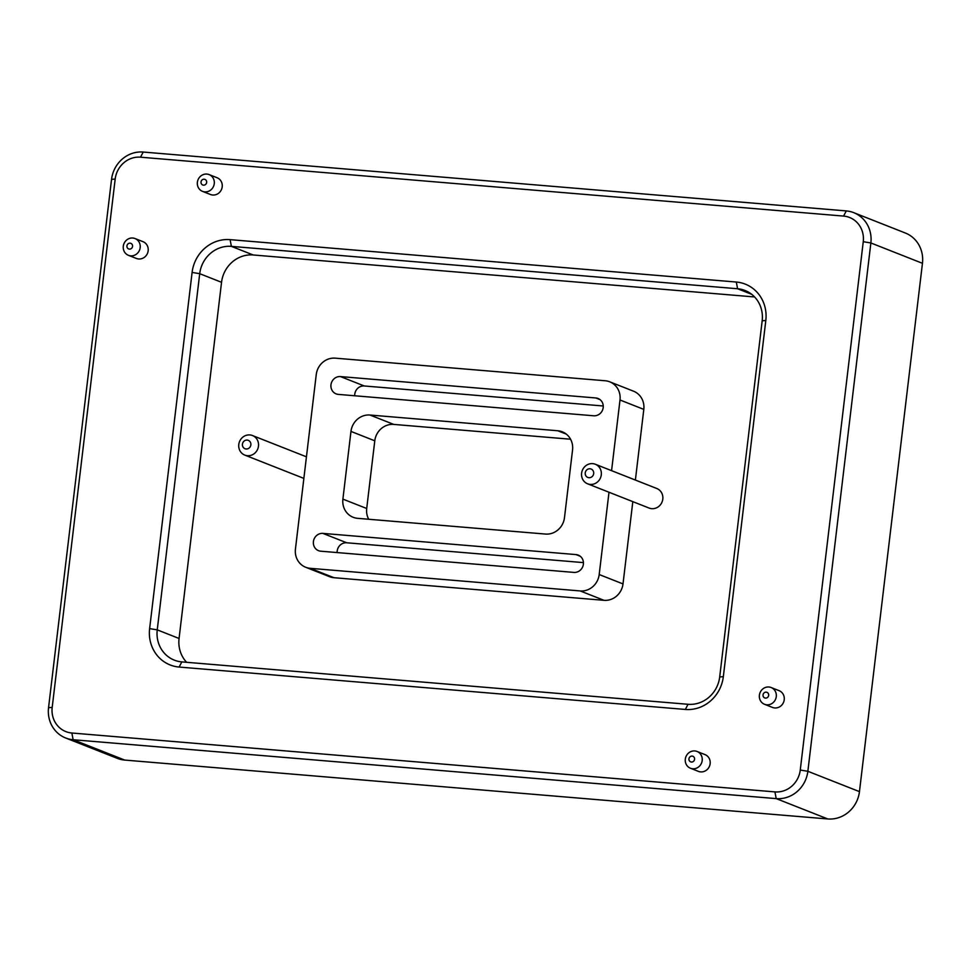 <?xml version="1.0" encoding="UTF-8"?>
<svg xmlns="http://www.w3.org/2000/svg" width="971" height="971" viewBox="0 0 971 971"><rect width="100%" height="100%" fill="white"/><g stroke="black" fill="none" stroke-linecap="round" stroke-linejoin="round"><path stroke-width="1.46" d="M350.968 431.415L342.897 499.118A18.024 16.847 -68.5 0 0 353.165 517.288A18.024 16.847 -68.5 0 0 357.644 518.332L545.484 534.062A18.024 16.847 -68.5 0 0 564.479 517.677L572.55 449.974A18.024 16.847 -68.5 0 0 562.282 431.804A18.024 16.847 -68.5 0 0 557.803 430.76L369.963 415.03A18.024 16.847 -68.5 0 0 350.968 431.415L374.782 440.81L366.71 508.501A18.024 16.847 -68.5 0 0 368.689 519.254M573.885 572.405L320.782 551.2A9.006 8.423 111.5 0 1 313.633 540.386A9.006 8.423 111.5 0 1 322.906 533.395L576.009 554.587A9.006 8.423 111.5 0 1 583.158 565.413A9.006 8.423 111.5 0 1 573.885 572.405M611.572 470.668L620.008 399.991A18.024 16.847 -68.5 0 0 609.739 381.821A18.024 16.847 -68.5 0 0 605.261 380.766L335.25 358.153A18.024 16.847 -68.5 0 0 316.255 374.551L295.439 549.101A18.024 16.847 -68.5 0 0 305.707 567.27A18.024 16.847 -68.5 0 0 310.186 568.314L580.197 590.938A18.024 16.847 -68.5 0 0 599.192 574.541L608.999 492.248M593.694 415.782L338.345 394.396A9.006 8.423 111.5 0 1 331.196 383.569A9.006 8.423 111.5 0 1 340.469 376.578L595.818 397.964A9.006 8.423 111.5 0 1 602.967 408.791A9.006 8.423 111.5 0 1 593.694 415.782M337.155 552.572A9.006 8.423 111.5 0 1 346.708 542.777L583.437 562.61M762.174 320.794L765.816 320.479A36.036 33.694 -68.5 0 0 736.309 282.039L230.103 239.643A36.036 33.694 -68.5 0 0 192.1 272.438L199.71 273.688L157.241 629.863A30.028 28.074 -68.5 0 0 174.343 660.159A30.028 28.074 -68.5 0 0 181.832 661.894L688.038 704.291A30.028 28.074 -68.5 0 0 719.693 676.969L762.174 320.794A30.028 28.074 -68.5 0 0 745.06 290.499A30.028 28.074 -68.5 0 0 737.584 288.751L231.377 246.367A30.028 28.074 -68.5 0 0 199.71 273.688L221.546 282.294L179.065 638.469A30.028 28.074 -68.5 0 0 186.638 662.307M305.707 567.27L329.509 576.665A18.024 16.847 -68.5 0 0 334 577.709L603.998 600.321A18.024 16.847 -68.5 0 0 623.006 583.923L632.813 501.643M635.386 480.05L643.809 409.386A18.024 16.847 -68.5 0 0 633.553 391.204L609.739 381.821M754.601 296.956L253.2 254.972A30.028 28.074 -68.5 0 0 221.546 282.294M65.652 737.984A30.028 28.074 -68.5 0 1 48.55 707.689L111.544 179.368A30.028 28.074 -68.5 0 1 143.21 152.046L846.275 210.925A30.028 28.074 -68.5 0 1 853.764 212.673L905.348 233.016A30.028 28.074 -68.5 0 1 922.45 263.311L859.456 791.632A30.028 28.074 -68.5 0 1 827.79 818.954L124.725 760.075A30.028 28.074 -68.5 0 1 117.236 758.327L65.652 737.984A30.028 28.074 -68.5 0 0 73.128 739.732L124.725 760.075M863.255 241.706A24.02 22.454 -68.5 0 0 843.593 216.084L140.516 157.193A24.02 22.454 -68.5 0 0 115.185 179.052L52.191 707.386A24.02 22.454 -68.5 0 0 71.854 733.008L774.931 791.899A24.02 22.454 -68.5 0 0 800.262 770.039L863.255 241.706L870.866 242.956L807.86 771.29L859.456 791.632M774.931 791.899L776.205 798.611L73.128 739.732L71.854 733.008M135.042 238.55L142.98 241.67A9.006 8.423 111.5 0 1 138.61 258.966A9.006 8.423 111.5 0 1 136.365 258.432L128.427 255.312A9.006 8.423 111.5 0 1 123.244 246.828A9.006 8.423 111.5 0 1 135.042 238.55A9.006 8.423 111.5 0 1 139.569 250.02A9.006 8.423 111.5 0 1 128.427 255.312M209.129 174.598L217.067 177.729A9.006 8.423 111.5 0 1 212.698 195.013A9.006 8.423 111.5 0 1 210.452 194.491L202.514 191.36A9.006 8.423 111.5 0 1 197.331 182.876A9.006 8.423 111.5 0 1 209.129 174.598A9.006 8.423 111.5 0 1 213.656 186.068A9.006 8.423 111.5 0 1 202.514 191.36M771.144 687.529L779.082 690.66A9.006 8.423 111.5 0 1 774.712 707.944A9.006 8.423 111.5 0 1 772.467 707.422L764.529 704.291A9.006 8.423 111.5 0 1 759.346 695.806A9.006 8.423 111.5 0 1 771.144 687.529A9.006 8.423 111.5 0 1 775.671 698.999A9.006 8.423 111.5 0 1 764.529 704.291M697.057 751.469L704.995 754.601A9.006 8.423 111.5 0 1 700.625 771.884A9.006 8.423 111.5 0 1 698.38 771.362L690.442 768.231A9.006 8.423 111.5 0 1 685.259 759.747A9.006 8.423 111.5 0 1 697.057 751.469A9.006 8.423 111.5 0 1 701.584 762.939A9.006 8.423 111.5 0 1 690.442 768.231M765.816 320.479L723.334 676.653A36.036 33.694 -68.5 0 1 685.344 709.449L179.137 667.053L181.832 661.894M192.1 272.438L149.631 628.613A36.036 33.694 -68.5 0 0 179.137 667.053M354.718 395.767A9.006 8.423 111.5 0 1 364.271 385.973L603.246 405.987M570.56 439.22L393.777 424.412A18.024 16.847 -68.5 0 0 374.782 440.81M922.45 263.311L870.866 242.956A30.028 28.074 -68.5 0 0 853.764 212.673M827.79 818.954L776.205 798.611A30.028 28.074 -68.5 0 0 807.86 771.29L800.262 770.039M600.988 470.729A10.511 9.831 -68.5 0 0 595.308 464.247A10.511 9.831 -68.5 0 0 582.309 470.425A10.511 9.831 -68.5 0 0 587.589 483.801A10.511 9.831 -68.5 0 0 598.015 481.507A10.511 9.831 -68.5 0 0 600.988 470.729M587.589 483.801L649.101 508.064A10.511 9.831 -68.5 0 0 659.527 505.77A10.511 9.831 -68.5 0 0 662.501 494.992A10.511 9.831 -68.5 0 0 656.809 488.51L595.308 464.247M593.56 471.833A4.503 4.212 -68.5 0 0 586.411 470.28A4.503 4.212 -68.5 0 0 588.426 477.623A4.503 4.212 -68.5 0 0 593.56 471.833M258.177 442.023A10.511 9.831 -68.5 0 0 252.484 435.542A10.511 9.831 -68.5 0 0 239.485 441.708A10.511 9.831 -68.5 0 0 244.777 455.096A10.511 9.831 -68.5 0 0 255.203 452.802A10.511 9.831 -68.5 0 0 258.177 442.023M250.736 443.116A4.503 4.212 -68.5 0 0 243.6 441.574A4.503 4.212 -68.5 0 0 245.602 448.905A4.503 4.212 -68.5 0 0 250.736 443.116M763.024 695.09A2.998 2.804 111.5 0 1 767.406 692.566A2.998 2.804 111.5 0 1 767.126 697.724A2.998 2.804 111.5 0 1 763.024 695.09M126.922 246.112A2.998 2.804 111.5 0 1 131.303 243.587A2.998 2.804 111.5 0 1 131.024 248.734A2.998 2.804 111.5 0 1 126.922 246.112M201.009 182.172A2.998 2.804 111.5 0 1 205.391 179.635A2.998 2.804 111.5 0 1 205.112 184.793A2.998 2.804 111.5 0 1 201.009 182.172M688.937 759.031A2.998 2.804 111.5 0 1 693.318 756.506A2.998 2.804 111.5 0 1 693.039 761.665A2.998 2.804 111.5 0 1 688.937 759.031M346.708 542.777L322.906 533.395M580.245 556.262L576.009 554.587M179.065 638.469L157.241 629.863L149.631 628.613M623.006 583.923L599.192 574.541M643.809 409.386L620.008 399.991M334 577.709L310.186 568.314M603.998 600.321L580.197 590.938M751.724 294.334L737.584 288.751L736.309 282.039M253.2 254.972L231.377 246.367L230.103 239.643M364.271 385.973L340.469 376.578M600.066 399.639L595.818 397.964M366.71 508.501L342.897 499.118M393.777 424.412L369.963 415.03M566.275 434.098L557.803 430.76M48.55 707.689L52.191 707.386M111.544 179.368L115.185 179.052M843.593 216.084L846.275 210.925M143.21 152.046L140.516 157.193M688.038 704.291L685.344 709.449M719.693 676.969L723.334 676.653M306.448 456.819L252.484 435.542M303.874 478.4L244.777 455.096"/></g></svg>
